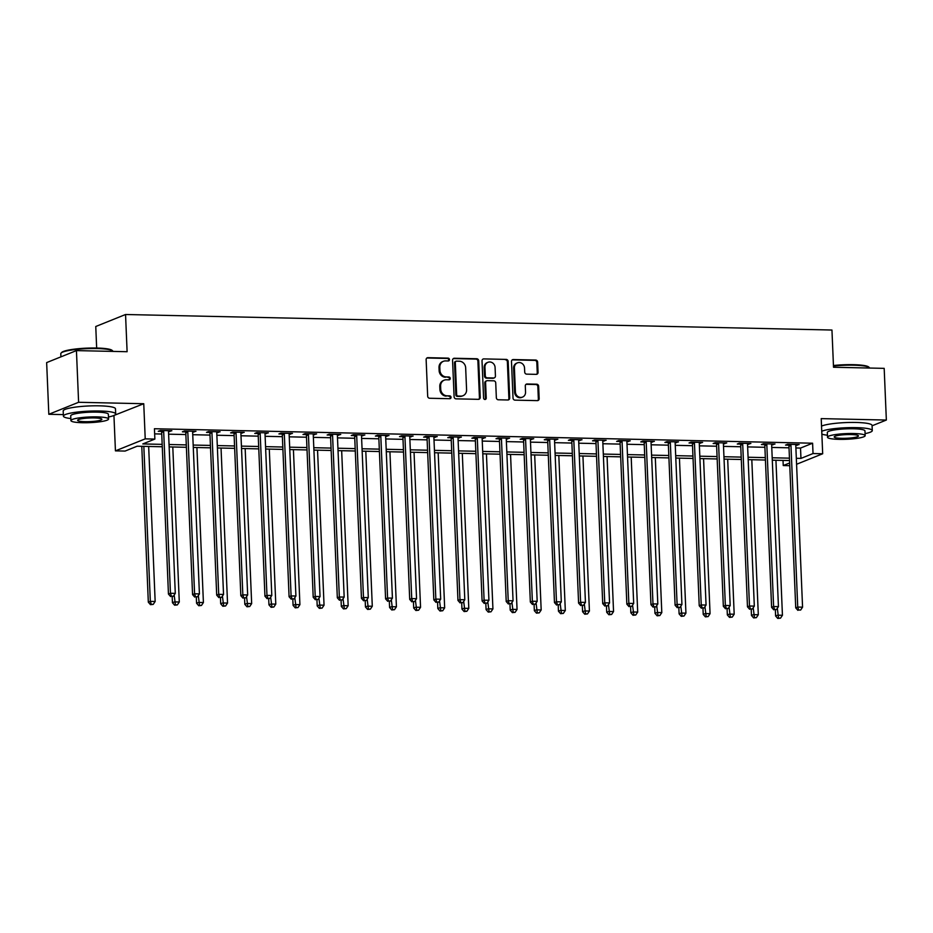 <?xml version="1.0" encoding="UTF-8"?>
<svg xmlns="http://www.w3.org/2000/svg" width="933" height="933" viewBox="0 0 933 933"><rect width="100%" height="100%" fill="white"/><g stroke="black" fill="none" stroke-linecap="round" stroke-linejoin="round"><path stroke-width="1.4" d="M449.461 359.567A1.434 1.306 68.1 0 0 448.073 358.12L427.944 357.677A2.053 1.866 68.1 0 0 426.136 359.671L427.676 396.198A2.053 1.866 68.1 0 0 429.647 398.263L449.776 398.706A1.434 1.306 68.1 0 0 451.047 397.318A1.434 1.306 68.1 0 0 449.659 395.86L447.059 395.814A6.578 5.983 68.1 0 1 440.726 389.178L440.598 386.134A6.578 5.983 68.1 0 1 444.201 380.174A6.578 5.983 68.1 0 1 446.382 379.778L448.983 379.836A1.434 1.306 68.1 0 0 450.254 378.448A1.434 1.306 68.1 0 0 448.866 376.99L446.266 376.932A6.578 5.983 68.1 0 1 439.933 370.308L439.805 367.264A6.578 5.983 68.1 0 1 443.408 361.304A6.578 5.983 68.1 0 1 445.589 360.908L448.202 360.966A1.434 1.306 68.1 0 0 449.461 359.567M448.237 360.966A1.434 1.306 68.1 0 0 447.269 358.447L427.139 358.004A2.053 1.866 68.1 0 0 426.882 358.015M449.823 398.706A1.434 1.306 68.1 0 0 448.855 396.187L447.059 395.814M449.03 379.836A1.434 1.306 68.1 0 0 448.062 377.317L446.266 376.932M536.253 374.355A2.053 1.866 68.1 0 0 538.061 372.36L537.63 362.121A2.053 1.866 68.1 0 0 535.647 360.045L513.302 359.555A2.053 1.866 68.1 0 0 511.482 361.538L513.022 398.064A2.053 1.866 68.1 0 0 514.993 400.14L537.35 400.63A2.053 1.866 68.1 0 0 539.157 398.648L538.644 386.262A2.053 1.866 68.1 0 0 536.662 384.198L527.098 383.988A2.053 1.866 68.1 0 0 525.291 385.97L525.547 392.117A5.493 5.003 68.1 0 1 522.527 397.096A5.493 5.003 68.1 0 1 515.413 391.883L514.398 367.847A5.493 5.003 68.1 0 1 517.418 362.855A5.493 5.003 68.1 0 1 524.533 368.069L524.708 372.069A2.053 1.866 68.1 0 0 526.69 374.145L536.253 374.355M795.896 447.968L800.526 448.073L812.596 443.21L813.028 453.543L822.684 453.765L796.572 464.272M76.436 350.598L78.605 402.286L48.819 414.287L46.65 362.599L76.436 350.598L127.11 351.718L125.547 314.503L831.956 330.037L833.519 367.252L884.181 368.36L886.35 420.048L821.215 418.614L822.684 453.765M113.36 415.698L143.752 403.721L78.605 402.286M143.752 403.721L145.221 438.86L154.866 439.081L142.796 443.945L162.179 444.365M812.596 443.21L154.435 428.737L154.866 439.081M478.711 360.826A2.053 1.866 68.1 0 0 476.728 358.75L454.383 358.26A2.053 1.866 68.1 0 0 452.563 360.243L454.103 396.77A2.053 1.866 68.1 0 0 456.074 398.846L478.431 399.336A2.053 1.866 68.1 0 0 480.238 397.353L478.711 360.826L477.906 361.141A2.053 1.866 68.1 0 0 475.923 359.077L453.578 358.587A2.053 1.866 68.1 0 0 453.31 358.599M483.842 358.902L506.187 359.403A2.053 1.866 68.1 0 1 508.17 361.468L509.698 397.994A2.053 1.866 68.1 0 1 507.89 399.989L498.327 399.779A2.053 1.866 68.1 0 1 496.344 397.703L495.726 382.892A2.053 1.866 68.1 0 0 493.744 380.816L487.399 380.676A2.053 1.866 68.1 0 0 485.592 382.67L486.233 398.088A1.434 1.306 68.1 0 1 485.452 399.394A1.434 1.306 68.1 0 1 483.586 398.029L482.023 360.896A2.053 1.866 68.1 0 1 483.842 358.902L506.187 359.403M872.075 425.798L886.35 420.048M154.656 433.868L161.736 434.032M168.616 434.183L185.865 434.556M192.734 434.708L209.995 435.093M216.864 435.245L234.113 435.618M240.994 435.769L258.243 436.154M265.124 436.306L282.372 436.679M289.242 436.831L306.502 437.215M313.371 437.367L330.62 437.74M337.501 437.892L354.75 438.277M361.619 438.428L378.88 438.802M385.749 438.953L402.998 439.338M409.879 439.49L427.127 439.863M433.997 440.014L451.257 440.399M458.126 440.551L475.375 440.924M482.256 441.076L499.505 441.461M506.374 441.612L523.635 441.985M530.504 442.137L547.753 442.522M554.634 442.674L571.882 443.047M578.763 443.198L596.012 443.583M602.881 443.735L620.142 444.108M627.011 444.26L644.26 444.644M651.141 444.784L668.39 445.169M675.259 445.321L692.519 445.706M699.388 445.846L716.637 446.231M723.518 446.382L740.767 446.755M747.636 446.907L764.897 447.292M771.766 447.443L789.015 447.817M168.511 431.524L171.847 430.743L160.266 430.486L158.248 431.303L161.386 431.373M192.641 432.061L195.965 431.279L184.396 431.023L182.378 431.827L185.515 431.897M216.759 432.585L220.095 431.804L208.514 431.547L206.508 432.364L209.645 432.434M240.889 433.122L244.224 432.341L232.644 432.084L230.626 432.889L233.775 432.959M265.019 433.647L268.354 432.865L256.773 432.609L254.756 433.425L257.893 433.495M289.137 434.183L292.472 433.402L280.891 433.145L278.885 433.95L282.023 434.02M313.266 434.708L316.602 433.927L305.021 433.67L303.003 434.486L306.152 434.556M337.396 435.245L340.732 434.463L329.151 434.207L327.133 435.011L330.27 435.081M361.514 435.769L364.85 434.988L353.269 434.731L351.263 435.548L354.4 435.618M385.644 436.306L388.979 435.524L377.399 435.268L375.381 436.073L378.53 436.143M409.774 436.831L413.109 436.049L401.528 435.793L399.511 436.609L402.648 436.679M433.892 437.367L437.227 436.586L425.646 436.329L423.64 437.134L426.778 437.204M458.021 437.892L461.357 437.111L449.776 436.854L447.77 437.67L450.907 437.74M482.151 438.428L485.487 437.647L473.906 437.39L471.888 438.195L475.025 438.265M506.281 438.953L509.605 438.172L498.035 437.915L496.018 438.732L499.155 438.802M530.399 439.49L533.734 438.708L522.153 438.452L520.148 439.256L523.285 439.326M554.529 440.014L557.864 439.233L546.283 438.976L544.266 439.793L547.414 439.863M578.658 440.551L581.994 439.77L570.413 439.513L568.395 440.318L571.532 440.388M602.776 441.076L606.112 440.294L594.531 440.038L592.525 440.854L595.662 440.924M626.906 441.612L630.241 440.831L618.661 440.574L616.643 441.379L619.792 441.449M651.036 442.137L654.371 441.356L642.79 441.099L640.773 441.915L643.91 441.985M675.154 442.674L678.489 441.892L666.908 441.636L664.902 442.44L668.04 442.51M699.284 443.198L702.619 442.417L691.038 442.16L689.02 442.977L692.169 443.047M723.413 443.735L726.749 442.953L715.168 442.697L713.15 443.502L716.287 443.572M747.531 444.26L750.867 443.478L739.286 443.222L737.28 444.038L740.417 444.108M771.661 444.796L774.996 444.015L763.416 443.758L761.41 444.563L764.547 444.633M795.791 445.321L799.126 444.54L787.545 444.283L785.528 445.099L788.665 445.169M125.547 314.503L95.761 326.503L96.659 348.032M789.773 465.684L783.242 465.544L789.656 462.966M783.02 460.412L783.242 465.544M162.272 446.767L137.163 446.207L125.08 451.071L115.435 450.861L145.221 438.86M113.954 415.71L115.435 450.861M48.819 414.287L63.339 414.602M796.327 458.313L800.957 458.406L813.028 453.543M169.048 444.516L186.297 444.901M193.178 445.053L210.426 445.426M217.296 445.577L234.556 445.962M241.425 446.114L258.674 446.487M265.555 446.639L282.804 447.024M289.673 447.175L306.934 447.548M313.803 447.7L331.052 448.085M337.933 448.225L355.181 448.61M362.051 448.761L379.311 449.135M386.18 449.286L403.429 449.671M410.31 449.823L427.559 450.196M434.44 450.347L451.689 450.732M458.558 450.884L475.818 451.257M482.688 451.409L499.936 451.794M506.817 451.945L524.066 452.318M530.935 452.47L548.196 452.855M555.065 453.006L572.314 453.38M579.195 453.531L596.444 453.916M603.313 454.068L620.573 454.441M627.442 454.593L644.691 454.977M651.572 455.129L668.821 455.502M675.69 455.654L692.951 456.039M699.82 456.19L717.069 456.564M723.95 456.715L741.199 457.1M748.079 457.252L765.328 457.625M772.197 457.776L789.458 458.161M789.551 460.552L772.302 460.179M765.422 460.027L748.173 459.642M741.303 459.491L724.043 459.118M717.174 458.966L699.925 458.581M693.044 458.43L675.795 458.056M668.926 457.905L651.666 457.52M644.796 457.368L627.547 456.995M620.667 456.843L603.418 456.459M596.549 456.307L579.288 455.934M572.419 455.782L555.17 455.397M548.289 455.246L531.04 454.872M524.171 454.721L506.911 454.336M500.041 454.184L482.793 453.811M475.912 453.66L458.663 453.275M451.782 453.123L434.533 452.75M427.664 452.598L410.403 452.213M403.534 452.062L386.285 451.689M379.404 451.537L362.156 451.152M355.286 451.001L338.026 450.627M331.157 450.476L313.908 450.091M307.027 449.939L289.778 449.566M282.909 449.414L265.648 449.03M258.779 448.878L241.53 448.505M234.649 448.353L217.401 447.968M210.531 447.828L193.271 447.443M186.402 447.292L169.153 446.907M800.526 448.073L800.957 458.406M169.829 431.559L169.794 430.696M193.959 432.084L193.924 431.233M218.089 432.62L218.054 431.757M242.207 433.145L242.172 432.294M266.337 433.682L266.302 432.819M290.466 434.207L290.431 433.355M314.584 434.743L314.549 433.88M338.714 435.268L338.679 434.416M362.844 435.804L362.809 434.941M386.962 436.329L386.927 435.478M411.091 436.866L411.056 436.003M435.221 437.39L435.186 436.539M459.351 437.927L459.304 437.064M483.469 438.452L483.434 437.6M507.599 438.988L507.564 438.125M531.728 439.513L531.693 438.662M555.846 440.049L555.811 439.186M579.976 440.574L579.941 439.723M604.106 441.111L604.071 440.248M628.224 441.636L628.189 440.784M652.354 442.172L652.319 441.309M676.483 442.697L676.448 441.845M700.601 443.233L700.566 442.37M724.731 443.758L724.696 442.907M748.861 444.295L748.826 443.432M772.99 444.819L772.944 443.968M797.109 445.344L797.074 444.493M443.408 361.304L442.604 361.619A6.578 5.983 68.1 0 0 439 367.59L439.805 367.264M445.461 377.259A6.578 5.983 68.1 0 1 439.128 370.634L439 367.59M444.201 380.174L443.397 380.501A6.578 5.983 68.1 0 0 439.793 386.46L440.598 386.134M446.254 396.128A6.578 5.983 68.1 0 1 439.921 389.504L439.793 386.46M478.687 399.324A2.053 1.866 68.1 0 0 479.434 397.668L477.906 361.141M456.575 361.141A1.434 1.306 68.1 0 0 455.316 362.54L456.657 394.601A1.434 1.306 68.1 0 0 458.045 396.047L460.785 396.105A6.578 5.983 68.1 0 0 462.978 395.72A6.578 5.983 68.1 0 0 466.582 389.749L465.66 367.835A6.578 5.983 68.1 0 0 459.328 361.211L456.575 361.141M456.109 361.234L455.292 361.561A1.434 1.306 68.1 0 0 454.511 362.867L455.316 362.54M462.978 395.72L462.173 396.035A6.578 5.983 68.1 0 1 459.981 396.432L457.24 396.373A1.434 1.306 68.1 0 1 455.852 394.927L454.511 362.867M508.147 399.965A2.053 1.866 68.1 0 0 508.893 398.321L507.365 361.794A2.053 1.866 68.1 0 0 505.383 359.718M486.723 380.804L485.906 381.131A2.053 1.866 68.1 0 0 484.787 382.996L485.428 398.414L486.233 398.088M485.02 399.476A1.434 1.306 68.1 0 0 485.428 398.414M495.085 367.52A5.493 5.003 68.1 0 0 487.959 362.307A5.493 5.003 68.1 0 0 484.95 367.299L485.3 375.766A2.053 1.866 68.1 0 0 487.283 377.842L493.627 377.982A2.053 1.866 68.1 0 0 495.435 375.987L495.085 367.52M487.959 362.307L487.154 362.634A5.493 5.003 68.1 0 0 484.145 367.614L484.95 367.299M494.315 377.853L493.499 378.18A2.053 1.866 68.1 0 1 492.822 378.297L486.478 378.157A2.053 1.866 68.1 0 1 484.495 376.092L484.145 367.614M517.418 362.855L516.614 363.182A5.493 5.003 68.1 0 0 513.593 368.162L514.398 367.847M522.527 397.096L521.722 397.423A5.493 5.003 68.1 0 1 514.608 392.21L513.593 368.162M537.606 400.619A2.053 1.866 68.1 0 0 538.353 398.974L537.84 386.589A2.053 1.866 68.1 0 0 535.857 384.524L526.294 384.314A2.053 1.866 68.1 0 0 526.037 384.326M536.51 374.343A2.053 1.866 68.1 0 0 537.256 372.687L536.825 362.447A2.053 1.866 68.1 0 0 534.842 360.371L512.497 359.881A2.053 1.866 68.1 0 0 512.229 359.893M141.781 446.312L148.324 602.182L150.33 601.377L155.158 601.482L148.662 446.464M143.834 446.359L150.33 601.377L151.286 604.339L150.481 604.666L153.222 604.386L151.286 604.339M155.158 601.482L153.222 604.386M150.481 604.666L148.324 602.182M163.683 431.594L161.677 432.411L168.453 594.076L170.459 593.271L163.683 431.594A2.088 1.901 68.1 0 0 163.508 430.824L163.403 430.556M171.415 596.234L173.351 596.28L171.415 596.234L170.459 593.271L175.287 593.376L168.511 431.711A2.088 1.901 68.1 0 1 168.616 430.941L168.71 430.673M161.677 432.411A2.088 1.901 68.1 0 0 161.502 431.641L161.036 430.51M168.453 594.076L170.611 596.56M173.351 596.28L175.287 593.376M172.185 596.595L172.442 602.718L174.459 601.902L179.288 602.007L172.792 446.989M174.168 595.044L175.416 604.864L174.611 605.19L177.34 604.911L175.416 604.864M179.288 602.007L177.34 604.911M174.611 605.19L172.442 602.718M196.315 597.12L196.571 603.243L198.589 602.438L203.406 602.543L196.91 447.525M198.297 595.581L199.545 605.4L198.741 605.727L201.47 605.447L199.545 605.4M203.406 602.543L201.47 605.447M198.741 605.727L196.571 603.243M220.445 597.656L220.701 603.779L222.707 602.963L227.535 603.068L221.039 448.05M222.427 596.105L223.663 605.925L222.859 606.252L225.599 605.972L223.663 605.925M227.535 603.068L225.599 605.972M222.859 606.252L220.701 603.779M187.813 432.131L185.795 432.935L192.571 594.613L194.589 593.796L187.813 432.131A2.088 1.901 68.1 0 0 187.638 431.361L187.533 431.093M195.545 596.758L197.469 596.805L195.545 596.758L194.589 593.796L199.417 593.901L192.641 432.236A2.088 1.901 68.1 0 1 192.746 431.466L192.828 431.209M185.795 432.935A2.088 1.901 68.1 0 0 185.632 432.166L185.154 431.034M192.571 594.613L194.74 597.085M197.469 596.805L199.417 593.901M211.943 432.655L209.925 433.472L216.701 595.137L218.719 594.333L211.943 432.655A2.088 1.901 68.1 0 0 211.768 431.886L211.651 431.617M219.675 597.295L221.599 597.342L219.675 597.295L218.719 594.333L223.535 594.438L216.759 432.772A2.088 1.901 68.1 0 1 216.864 432.002L216.957 431.734M209.925 433.472A2.088 1.901 68.1 0 0 209.75 432.702L209.284 431.571M216.701 595.137L218.87 597.621M221.599 597.342L223.535 594.438M236.061 433.192L234.055 433.997L240.831 595.674L242.837 594.857L236.061 433.192A2.088 1.901 68.1 0 0 235.886 432.411L235.781 432.154M243.793 597.82L245.729 597.866L243.793 597.82L242.837 594.857L247.665 594.962L240.889 433.297A2.088 1.901 68.1 0 1 240.994 432.527L241.087 432.271M234.055 433.997A2.088 1.901 68.1 0 0 233.88 433.227L233.413 432.096M240.831 595.674L242.988 598.146M245.729 597.866L247.665 594.962M244.563 598.181L244.819 604.304L246.837 603.499L251.665 603.604L245.169 448.586M246.545 596.63L247.793 606.462L246.988 606.788L249.717 606.508L247.793 606.462M251.665 603.604L249.717 606.508M246.988 606.788L244.819 604.304M260.19 433.717L258.173 434.533L264.949 596.199L266.966 595.394L260.19 433.717A2.088 1.901 68.1 0 0 260.015 432.947L259.91 432.679M267.923 598.356L269.847 598.391L267.923 598.356L266.966 595.394L271.795 595.499L265.019 433.833A2.088 1.901 68.1 0 1 265.124 433.064L265.205 432.795M258.173 434.533A2.088 1.901 68.1 0 0 258.009 433.752L257.543 432.632M264.949 596.199L267.118 598.683M269.847 598.391L271.795 595.499M61.065 353.094L61.66 352.464A25.541 3.849 -2.4 0 1 96.729 348.032A25.541 3.849 -2.4 0 1 112.088 350.353L112.741 350.936A26.159 3.942 177.6 0 0 96.997 348.557A26.159 3.942 177.6 0 0 61.065 353.094A26.159 3.942 177.6 0 0 60.785 353.712L60.925 356.849M108.485 416.993A26.159 3.942 177.6 0 0 115.68 413.949A26.159 3.942 177.6 0 0 99.609 410.998A26.159 3.942 177.6 0 0 63.409 416.141A26.159 3.942 177.6 0 0 70.838 418.567M115.68 413.949L115.47 408.782A26.159 3.942 177.6 0 0 99.388 405.832A26.159 3.942 177.6 0 0 63.187 410.975L63.409 416.141M70.92 420.596L70.721 415.838A18.835 2.834 -2.4 0 1 96.787 412.129A18.835 2.834 -2.4 0 1 108.368 414.264L108.566 419.01A18.835 2.834 177.6 0 0 96.997 416.888A18.835 2.834 177.6 0 0 70.92 420.596A18.835 2.834 177.6 0 0 82.501 422.719A18.835 2.834 177.6 0 0 108.566 419.01M85.078 421.681A12.141 1.831 177.6 0 0 101.872 419.29A12.141 1.831 177.6 0 0 94.42 417.926A12.141 1.831 177.6 0 0 77.614 420.316A12.141 1.831 177.6 0 0 85.078 421.681M833.449 365.503A25.541 3.849 -2.4 0 1 853.322 364.675A25.541 3.849 -2.4 0 1 868.693 366.984L869.334 367.567A26.159 3.942 177.6 0 0 853.59 365.2A26.159 3.942 177.6 0 0 833.472 366.016M865.078 433.623A26.159 3.942 177.6 0 0 872.285 430.591A26.159 3.942 177.6 0 0 856.202 427.629A26.159 3.942 177.6 0 0 821.74 431.268M821.856 434.137A26.159 3.942 177.6 0 0 827.431 435.21M872.285 430.591L872.063 425.425A26.159 3.942 177.6 0 0 855.993 422.462A26.159 3.942 177.6 0 0 821.518 426.101M827.524 437.227L827.314 432.469A18.835 2.834 -2.4 0 1 853.392 428.772A18.835 2.834 -2.4 0 1 864.961 430.894L865.159 435.653A18.835 2.834 177.6 0 0 853.59 433.518A18.835 2.834 177.6 0 0 827.524 437.227A18.835 2.834 177.6 0 0 839.094 439.361A18.835 2.834 177.6 0 0 865.159 435.653M841.671 438.323A12.141 1.831 177.6 0 0 858.465 435.933A12.141 1.831 177.6 0 0 851.013 434.556A12.141 1.831 177.6 0 0 834.207 436.947A12.141 1.831 177.6 0 0 841.671 438.323M268.692 598.718L268.949 604.841L270.967 604.024L275.783 604.129L269.287 449.111M270.675 597.167L271.923 606.986L271.118 607.313L273.847 607.033L271.923 606.986M275.783 604.129L273.847 607.033M271.118 607.313L268.949 604.841M292.822 599.243L293.079 605.365L295.085 604.561L299.913 604.666L293.417 449.648M294.805 597.691L296.041 607.523L295.236 607.85L297.977 607.558L296.041 607.523M299.913 604.666L297.977 607.558M295.236 607.85L293.079 605.365M316.94 599.779L317.197 605.902L319.214 605.085L324.043 605.19L317.547 450.173M318.923 598.228L320.171 608.048L319.366 608.374L322.107 608.094L320.171 608.048M324.043 605.19L322.107 608.094M319.366 608.374L317.197 605.902M341.07 600.304L341.326 606.427L343.344 605.622L348.161 605.727L341.665 450.709M343.052 598.753L344.3 608.584L343.496 608.911L346.225 608.619L344.3 608.584M348.161 605.727L346.225 608.619M343.496 608.911L341.326 606.427M365.2 600.84L365.456 606.963L367.462 606.147L372.29 606.252L365.794 451.234M367.182 599.289L368.418 609.109L367.614 609.436L370.354 609.156L368.418 609.109M372.29 606.252L370.354 609.156M367.614 609.436L365.456 606.963M284.32 434.253L282.302 435.058L289.078 596.735L291.096 595.919L284.32 434.253A2.088 1.901 68.1 0 0 284.145 433.472L284.04 433.215M292.052 598.881L293.977 598.928L292.052 598.881L291.096 595.919L295.913 596.024L289.137 434.358A2.088 1.901 68.1 0 1 289.253 433.588L289.335 433.332M282.302 435.058A2.088 1.901 68.1 0 0 282.128 434.288L281.661 433.157M289.078 596.735L291.248 599.208M293.977 598.928L295.913 596.024M308.438 434.778L306.432 435.594L313.208 597.26L315.214 596.455L308.438 434.778A2.088 1.901 68.1 0 0 308.275 434.008L308.158 433.74M316.17 599.418L318.106 599.452L316.17 599.418L315.214 596.455L320.042 596.56L313.266 434.883A2.088 1.901 68.1 0 1 313.371 434.125L313.465 433.857M306.432 435.594A2.088 1.901 68.1 0 0 306.257 434.813L305.791 433.693M313.208 597.26L315.366 599.744M318.106 599.452L320.042 596.56M332.568 435.314L330.55 436.119L337.326 597.796L339.344 596.98L332.568 435.314A2.088 1.901 68.1 0 0 332.393 434.533L332.288 434.277M340.3 599.942L342.236 599.989L340.3 599.942L339.344 596.98L344.172 597.085L337.396 435.419A2.088 1.901 68.1 0 1 337.501 434.65L337.583 434.393M330.55 436.119A2.088 1.901 68.1 0 0 330.387 435.349L329.92 434.218M337.326 597.796L339.495 600.269M342.236 599.989L344.172 597.085M356.698 435.839L354.68 436.656L361.456 598.321L363.473 597.517L356.698 435.839A2.088 1.901 68.1 0 0 356.523 435.07L356.418 434.801M364.43 600.479L366.354 600.514L364.43 600.479L363.473 597.517L368.29 597.621L361.514 435.944A2.088 1.901 68.1 0 1 361.631 435.186L361.712 434.918M354.68 436.656A2.088 1.901 68.1 0 0 354.505 435.874L354.039 434.755M361.456 598.321L363.625 600.805M366.354 600.514L368.29 597.621M380.816 436.376L378.81 437.18L385.586 598.858L387.592 598.041L380.816 436.376A2.088 1.901 68.1 0 0 380.652 435.594L380.536 435.338M388.548 601.004L390.484 601.05L388.548 601.004L387.592 598.041L392.42 598.146L385.644 436.481A2.088 1.901 68.1 0 1 385.749 435.711L385.842 435.454M378.81 437.18A2.088 1.901 68.1 0 0 378.635 436.411L378.168 435.279M385.586 598.858L387.743 601.33M390.484 601.05L392.42 598.146M389.329 601.365L389.586 607.488L391.592 606.683L396.42 606.788L389.924 451.77M391.3 599.814L392.548 609.646L391.743 609.972L394.484 609.681L392.548 609.646M396.42 606.788L394.484 609.681M391.743 609.972L389.586 607.488M404.945 436.901L402.928 437.717L409.704 599.383L411.721 598.578L404.945 436.901A2.088 1.901 68.1 0 0 404.77 436.131L404.665 435.863M412.678 601.54L414.614 601.575L412.678 601.54L411.721 598.578L416.55 598.683L409.774 437.006A2.088 1.901 68.1 0 1 409.879 436.247L409.972 435.979M402.928 437.717A2.088 1.901 68.1 0 0 402.764 436.936L402.298 435.816M409.704 599.383L411.873 601.867M414.614 601.575L416.55 598.683M413.447 601.902L413.704 608.024L415.721 607.208L420.55 607.313L414.042 452.295M415.43 600.351L416.678 610.17L415.873 610.497L418.602 610.217L416.678 610.17M420.55 607.313L418.602 610.217M415.873 610.497L413.704 608.024M429.075 437.437L427.057 438.242L433.833 599.919L435.851 599.103L429.075 437.437A2.088 1.901 68.1 0 0 428.9 436.656L428.795 436.399M436.807 602.065L438.732 602.112L436.807 602.065L435.851 599.103L440.679 599.208L433.903 437.542A2.088 1.901 68.1 0 1 434.008 436.772L434.09 436.516M427.057 438.242A2.088 1.901 68.1 0 0 426.882 437.472L426.416 436.341M433.833 599.919L436.003 602.391M438.732 602.112L440.679 599.208M437.577 602.426L437.834 608.549L439.851 607.745L444.668 607.85L438.172 452.832M439.56 600.875L440.808 610.707L439.991 611.033L442.732 610.742L440.808 610.707M444.668 607.85L442.732 610.742M439.991 611.033L437.834 608.549M453.193 437.962L451.187 438.778L457.963 600.444L459.969 599.639L453.193 437.962A2.088 1.901 68.1 0 0 453.03 437.192L452.913 436.924M460.925 602.601L462.861 602.636L460.925 602.601L459.969 599.639L464.797 599.744L458.021 438.067A2.088 1.901 68.1 0 1 458.126 437.309L458.22 437.041M451.187 438.778A2.088 1.901 68.1 0 0 451.012 437.997L450.546 436.877M457.963 600.444L460.121 602.928M462.861 602.636L464.797 599.744M461.707 602.963L461.963 609.086L463.969 608.269L468.798 608.374L462.301 453.356M463.689 601.412L464.926 611.232L464.121 611.558L466.862 611.278L464.926 611.232M468.798 608.374L466.862 611.278M464.121 611.558L461.963 609.086M477.323 438.498L475.317 439.303L482.093 600.98L484.099 600.164L477.323 438.498A2.088 1.901 68.1 0 0 477.148 437.717L477.043 437.46M485.055 603.126L486.991 603.173L485.055 603.126L484.099 600.164L488.927 600.269L482.151 438.603A2.088 1.901 68.1 0 1 482.256 437.834L482.349 437.577M475.317 439.303A2.088 1.901 68.1 0 0 475.142 438.533L474.675 437.402M482.093 600.98L484.25 603.453M486.991 603.173L488.927 600.269M485.825 603.488L486.081 609.611L488.099 608.806L492.927 608.911L486.431 453.893M487.807 601.937L489.055 611.768L488.251 612.095L490.98 611.803L489.055 611.768M492.927 608.911L490.98 611.803M488.251 612.095L486.081 609.611M501.453 439.023L499.435 439.84L506.211 601.505L508.228 600.7L501.453 439.023A2.088 1.901 68.1 0 0 501.278 438.253L501.173 437.985M509.185 603.663L511.109 603.698L509.185 603.663L508.228 600.7L513.057 600.805L506.281 439.128A2.088 1.901 68.1 0 1 506.386 438.358L506.467 438.102M499.435 439.84A2.088 1.901 68.1 0 0 499.272 439.058L498.805 437.939M506.211 601.505L508.38 603.989M511.109 603.698L513.057 600.805M509.954 604.024L510.211 610.147L512.229 609.331L517.045 609.436L510.549 454.418M511.937 602.473L513.185 612.293L512.38 612.619L515.109 612.34L513.185 612.293M517.045 609.436L515.109 612.34M512.38 612.619L510.211 610.147M525.582 439.56L523.565 440.364L530.341 602.042L532.358 601.225L525.582 439.56A2.088 1.901 68.1 0 0 525.407 438.778L525.291 438.522M533.314 604.187L535.239 604.234L533.314 604.187L532.358 601.225L537.175 601.33L530.399 439.665A2.088 1.901 68.1 0 1 530.504 438.895L530.597 438.638M523.565 440.364A2.088 1.901 68.1 0 0 523.39 439.595L522.923 438.463M530.341 602.042L532.51 604.514M535.239 604.234L537.175 601.33M534.084 604.549L534.341 610.672L536.347 609.867L541.175 609.972L534.679 454.954M536.067 602.998L537.303 612.829L536.498 613.156L539.239 612.864L537.303 612.829M541.175 609.972L539.239 612.864M536.498 613.156L534.341 610.672M558.202 605.074L558.459 611.208L560.476 610.392L565.305 610.497L558.809 455.479M560.185 603.534L561.433 613.354L560.628 613.681L563.357 613.401L561.433 613.354M565.305 610.497L563.357 613.401M560.628 613.681L558.459 611.208M582.332 605.61L582.589 611.733L584.606 610.928L589.423 611.033L582.927 456.015M584.315 604.059L585.562 613.891L584.758 614.217L587.487 613.926L585.562 613.891M589.423 611.033L587.487 613.926M584.758 614.217L582.589 611.733M606.462 606.135L606.718 612.27L608.724 611.453L613.552 611.558L607.056 456.54M608.444 604.596L609.681 614.415L608.876 614.742L611.616 614.462L609.681 614.415M613.552 611.558L611.616 614.462M608.876 614.742L606.718 612.27M630.58 606.672L630.836 612.794L632.854 611.99L637.682 612.095L631.186 457.077M632.562 605.12L633.81 614.952L633.006 615.267L635.746 614.987L633.81 614.952M637.682 612.095L635.746 614.987M633.006 615.267L630.836 612.794M654.709 607.196L654.966 613.331L656.984 612.515L661.8 612.619L655.304 457.602M656.692 605.657L657.94 615.477L657.135 615.803L659.864 615.523L657.94 615.477M661.8 612.619L659.864 615.523M657.135 615.803L654.966 613.331M678.839 607.733L679.096 613.856L681.102 613.051L685.93 613.156L679.434 458.138M680.822 606.182L682.058 616.013L681.253 616.328L683.994 616.048L682.058 616.013M685.93 613.156L683.994 616.048M681.253 616.328L679.096 613.856M702.969 608.258L703.225 614.392L705.231 613.576L710.06 613.681L703.564 458.663M704.94 606.718L706.188 616.538L705.383 616.865L708.124 616.585L706.188 616.538M710.06 613.681L708.124 616.585M705.383 616.865L703.225 614.392M727.087 608.794L727.343 614.917L729.361 614.112L734.189 614.217L727.682 459.199M729.07 607.243L730.317 617.075L729.513 617.389L732.242 617.11L730.317 617.075M734.189 614.217L732.242 617.11M729.513 617.389L727.343 614.917M751.217 609.319L751.473 615.453L753.491 614.637L758.307 614.742L751.811 459.724M753.199 607.78L754.447 617.599L753.631 617.926L756.371 617.646L754.447 617.599M758.307 614.742L756.371 617.646M753.631 617.926L751.473 615.453M775.346 609.855L775.603 615.978L777.609 615.174L782.437 615.279L775.941 460.261M777.329 608.304L778.565 618.136L777.76 618.451L780.501 618.171L778.565 618.136M782.437 615.279L780.501 618.171M777.76 618.451L775.603 615.978M549.7 440.084L547.694 440.901L554.47 602.566L556.476 601.762L549.7 440.084A2.088 1.901 68.1 0 0 549.525 439.315L549.42 439.046M557.433 604.724L559.368 604.759L557.433 604.724L556.476 601.762L561.304 601.867L554.529 440.189A2.088 1.901 68.1 0 1 554.634 439.42L554.727 439.163M547.694 440.901A2.088 1.901 68.1 0 0 547.519 440.119L547.053 439M554.47 602.566L556.628 605.05M559.368 604.759L561.304 601.867M573.83 440.621L571.812 441.426L578.588 603.103L580.606 602.286L573.83 440.621A2.088 1.901 68.1 0 0 573.655 439.84L573.55 439.583M581.562 605.249L583.487 605.295L581.562 605.249L580.606 602.286L585.434 602.391L578.658 440.726A2.088 1.901 68.1 0 1 578.763 439.956L578.845 439.7M571.812 441.426A2.088 1.901 68.1 0 0 571.649 440.656L571.183 439.525M578.588 603.103L580.758 605.575M583.487 605.295L585.434 602.391M597.96 441.146L595.942 441.962L602.718 603.628L604.736 602.823L597.96 441.146A2.088 1.901 68.1 0 0 597.785 440.376L597.68 440.108M605.692 605.785L607.616 605.82L605.692 605.785L604.736 602.823L609.552 602.928L602.776 441.251A2.088 1.901 68.1 0 1 602.893 440.481L602.975 440.224M595.942 441.962A2.088 1.901 68.1 0 0 595.767 441.181L595.301 440.061M602.718 603.628L604.887 606.1M607.616 605.82L609.552 602.928M622.078 441.682L620.072 442.487L626.848 604.164L628.854 603.348L622.078 441.682A2.088 1.901 68.1 0 0 621.914 440.901L621.798 440.644M629.81 606.31L631.746 606.357L629.81 606.31L628.854 603.348L633.682 603.453L626.906 441.787A2.088 1.901 68.1 0 1 627.011 441.017L627.104 440.761M620.072 442.487A2.088 1.901 68.1 0 0 619.897 441.717L619.43 440.586M626.848 604.164L629.005 606.637M631.746 606.357L633.682 603.453M646.207 442.207L644.19 443.023L650.966 604.689L652.983 603.884L646.207 442.207A2.088 1.901 68.1 0 0 646.033 441.437L645.928 441.169M653.94 606.847L655.876 606.882L653.94 606.847L652.983 603.884L657.812 603.989L651.036 442.312A2.088 1.901 68.1 0 1 651.141 441.542L651.222 441.286M644.19 443.023A2.088 1.901 68.1 0 0 644.027 442.242L643.56 441.122M650.966 604.689L653.135 607.161M655.876 606.882L657.812 603.989M670.337 442.743L668.32 443.548L675.095 605.225L677.113 604.409L670.337 442.743A2.088 1.901 68.1 0 0 670.162 441.962L670.057 441.706M678.069 607.371L679.994 607.418L678.069 607.371L677.113 604.409L681.93 604.514L675.154 442.848A2.088 1.901 68.1 0 1 675.27 442.079L675.352 441.822M668.32 443.548A2.088 1.901 68.1 0 0 668.145 442.778L667.678 441.647M675.095 605.225L677.265 607.698M679.994 607.418L681.93 604.514M694.455 443.268L692.449 444.085L699.225 605.75L701.231 604.946L694.455 443.268A2.088 1.901 68.1 0 0 694.292 442.499L694.175 442.23M702.187 607.908L704.123 607.943L702.187 607.908L701.231 604.946L706.059 605.05L699.284 443.373A2.088 1.901 68.1 0 1 699.388 442.604L699.482 442.347M692.449 444.085A2.088 1.901 68.1 0 0 692.274 443.303L691.808 442.184M699.225 605.75L701.383 608.223M704.123 607.943L706.059 605.05M718.585 443.805L716.567 444.609L723.343 606.287L725.361 605.47L718.585 443.805A2.088 1.901 68.1 0 0 718.41 443.023L718.305 442.767M726.317 608.433L728.253 608.479L726.317 608.433L725.361 605.47L730.189 605.575L723.413 443.91A2.088 1.901 68.1 0 1 723.518 443.14L723.611 442.883M716.567 444.609A2.088 1.901 68.1 0 0 716.404 443.84L715.938 442.709M723.343 606.287L725.512 608.759M728.253 608.479L730.189 605.575M742.715 444.33L740.697 445.146L747.473 606.812L749.491 606.007L742.715 444.33A2.088 1.901 68.1 0 0 742.54 443.56L742.435 443.292M750.447 608.969L752.371 609.004L750.447 608.969L749.491 606.007L754.319 606.112L747.543 444.435A2.088 1.901 68.1 0 1 747.648 443.665L747.73 443.408M740.697 445.146A2.088 1.901 68.1 0 0 740.522 444.365L740.056 443.245M747.473 606.812L749.642 609.284M752.371 609.004L754.319 606.112M766.833 444.866L764.827 445.671L771.603 607.348L773.609 606.532L766.833 444.866A2.088 1.901 68.1 0 0 766.669 444.085L766.553 443.828M774.565 609.494L776.501 609.541L774.565 609.494L773.609 606.532L778.437 606.637L771.661 444.971A2.088 1.901 68.1 0 1 771.766 444.201L771.859 443.945M764.827 445.671A2.088 1.901 68.1 0 0 764.652 444.901L764.185 443.77M771.603 607.348L773.76 609.82M776.501 609.541L778.437 606.637M790.962 445.391L788.956 446.207L795.732 607.873L797.738 607.068L790.962 445.391A2.088 1.901 68.1 0 0 790.787 444.621L790.683 444.353M798.695 610.03L800.631 610.065L798.695 610.03L797.738 607.068L802.567 607.173L795.791 445.496A2.088 1.901 68.1 0 1 795.896 444.726L795.989 444.47M788.956 446.207A2.088 1.901 68.1 0 0 788.782 445.426L788.315 444.306M795.732 607.873L797.89 610.345M800.631 610.065L802.567 607.173M447.269 358.447L448.073 358.12M448.855 396.187L449.659 395.86M448.062 377.317L448.866 376.99M439.128 370.634L439.933 370.308M439.921 389.504L440.726 389.178M427.139 358.004L427.944 357.677M479.434 397.668L480.238 397.353M453.578 358.587L454.383 358.26M475.923 359.077L476.728 358.75M455.852 394.927L456.657 394.601M457.24 396.373L458.045 396.047M459.981 396.432L460.785 396.105M507.365 361.794L508.17 361.468M508.893 398.321L509.698 397.994M484.787 382.996L485.592 382.67M484.495 376.092L485.3 375.766M486.478 378.157L487.283 377.842M492.822 378.297L493.627 377.982M514.608 392.21L515.413 391.883M526.294 384.314L527.098 383.988M535.857 384.524L536.662 384.198M537.84 386.589L538.644 386.262M538.353 398.974L539.157 398.648M512.497 359.881L513.302 359.555M534.842 360.371L535.647 360.045M536.825 362.447L537.63 362.121M537.256 372.687L538.061 372.36M163.508 430.824L161.502 431.641M187.638 431.361L185.632 432.166M211.768 431.886L209.75 432.702M235.886 432.411L233.88 433.227M260.015 432.947L258.009 433.752M284.145 433.472L282.128 434.288M308.275 434.008L306.257 434.813M332.393 434.533L330.387 435.349M356.523 435.07L354.505 435.874M380.652 435.594L378.635 436.411M404.77 436.131L402.764 436.936M428.9 436.656L426.882 437.472M453.03 437.192L451.012 437.997M477.148 437.717L475.142 438.533M501.278 438.253L499.272 439.058M525.407 438.778L523.39 439.595M549.525 439.315L547.519 440.119M573.655 439.84L571.649 440.656M597.785 440.376L595.767 441.181M621.914 440.901L619.897 441.717M646.033 441.437L644.027 442.242M670.162 441.962L668.145 442.778M694.292 442.499L692.274 443.303M718.41 443.023L716.404 443.84M742.54 443.56L740.522 444.365M766.669 444.085L764.652 444.901M790.787 444.621L788.782 445.426"/></g></svg>
